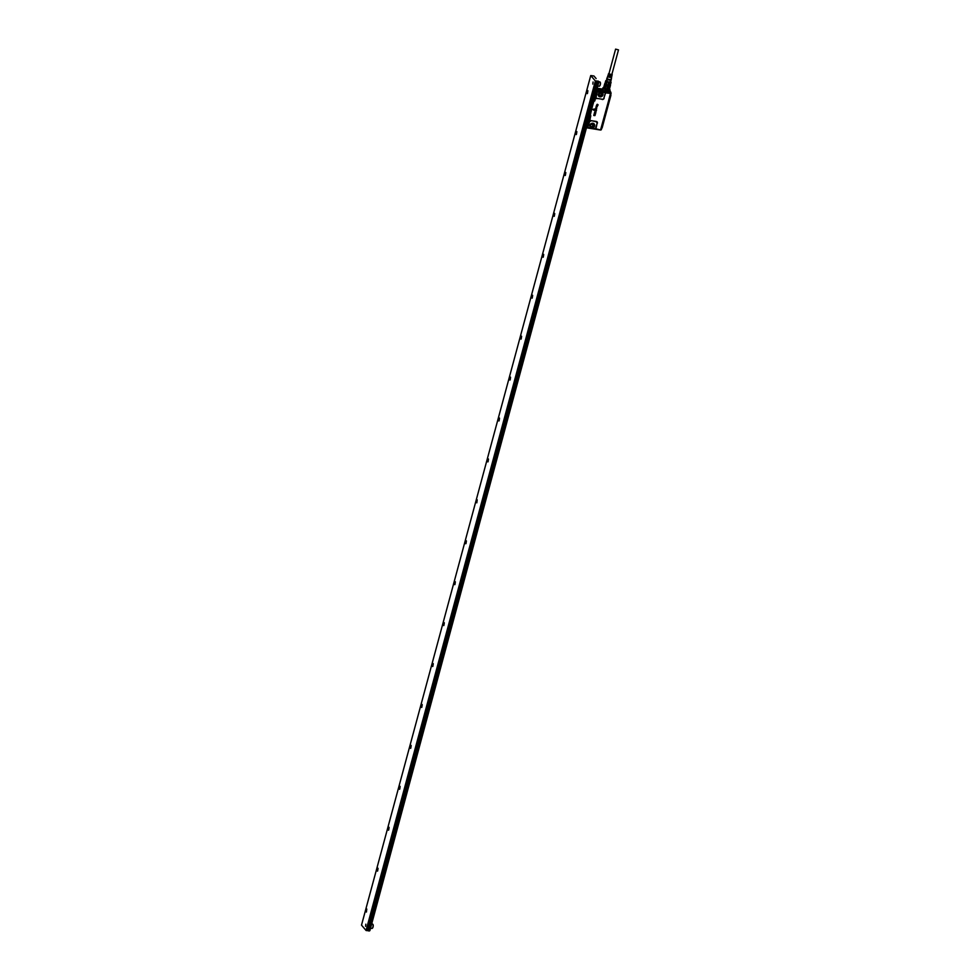<?xml version="1.0" encoding="UTF-8"?>
<svg xmlns="http://www.w3.org/2000/svg" width="980" height="980" viewBox="0 0 980 980"><rect width="100%" height="100%" fill="white"/><g stroke="black" fill="none" stroke-linecap="round" stroke-linejoin="round"><path stroke-width="1.47" d="M615.599 49.123L608.972 73.672L610.859 74.566L611.863 74.456L618.49 49.894L615.599 49.123L618.49 49.894M611.949 74.162L610.062 74.48L609.058 73.377M608.457 76.857L611.594 77.665L608.396 77.065M608.739 75.803L611.802 76.624L608.678 76.048M609.021 74.762L612.022 75.583L608.948 75.019M608.617 73.561L607.661 76.501M612.231 74.541L608.531 74.958M612.022 75.583L608.2 75.975M611.802 76.624L607.857 76.979M611.594 77.665L611.202 79.527L608.69 79.466L607.024 78.351M611.091 79.662A2.328 0.637 -164.9 0 1 611.251 79.931A2.328 0.637 -164.9 0 1 608.543 79.907A2.328 0.637 -164.9 0 1 606.767 78.719A2.328 0.637 -164.9 0 1 607.024 78.572M610.565 81.879L608.017 81.928L606.363 80.74M610.76 81.72L610.65 81.634A2.597 0.698 -164.9 0 1 610.65 81.634A2.597 0.698 -164.9 0 1 610.895 82.185A2.597 0.698 -164.9 0 1 607.943 82.014A2.597 0.698 -164.9 0 1 605.971 80.666A2.597 0.698 -164.9 0 1 606.412 80.495A2.597 0.698 -164.9 0 1 606.436 80.495L606.265 80.519M611.091 82.198L610.601 81.622L611.091 82.198A2.768 0.747 -164.9 0 1 611.091 82.247A2.768 0.747 -164.9 0 1 611.042 82.332A2.768 0.747 -164.9 0 1 610.846 82.455L610.099 85.223A2.768 0.747 -164.9 0 1 610.038 85.248L609.229 89.192A3.185 0.858 -164.9 0 1 609.401 89.376A3.185 0.858 -164.9 0 1 609.462 89.78A3.185 0.858 -164.9 0 1 609.45 89.793A3.185 0.858 -164.9 0 1 609.205 89.952M607.086 80.519L605.971 80.593L607.086 80.519M605.015 83.472L604.893 83.533A2.989 0.809 -164.9 0 0 604.721 83.717A2.989 0.809 -164.9 0 0 604.709 83.778L604.979 83.655A2.768 0.747 -164.9 0 1 604.979 83.619L605.726 80.85A2.768 0.747 -164.9 0 1 605.726 80.801A2.768 0.747 -164.9 0 1 605.775 80.715A2.768 0.747 -164.9 0 1 605.971 80.593M607.049 81.855L608.654 82.357L607.906 85.125L606.302 84.623A2.768 0.747 -164.9 0 1 605.469 84.194A2.768 0.747 -164.9 0 1 605.395 84.145L605.224 84.378A2.989 0.809 -164.9 0 0 606.154 84.856L606.412 84.672A2.768 0.747 -164.9 0 1 606.302 84.623L607.049 81.855A2.768 0.747 -164.9 0 1 606.216 81.426L605.469 84.194L604.979 83.619A2.768 0.747 -164.9 0 1 604.979 83.57A2.768 0.747 -164.9 0 1 605.003 83.521M610.846 82.455L609.732 82.528A2.768 0.747 -164.9 0 1 608.654 82.357M611.067 82.296L610.344 84.966A2.768 0.747 -164.9 0 1 610.344 85.015A2.768 0.747 -164.9 0 1 610.099 85.223L608.984 85.297A2.768 0.747 -164.9 0 1 607.906 85.125L606.669 89.18L607.772 85.088A2.768 0.747 15.1 0 1 606.412 84.672L605.162 88.543A2.989 0.809 -164.9 0 1 604.231 88.065L605.224 84.378M609.732 82.528L608.984 85.297A2.768 0.747 -164.9 0 0 609.095 85.309L609.058 85.579A2.989 0.809 -164.9 0 1 607.845 85.395M610.479 85.334L609.511 88.898A2.989 0.809 -164.9 0 1 609.499 88.96A2.989 0.809 -164.9 0 1 609.327 89.143A2.989 0.809 -164.9 0 1 609.229 89.192L608.935 89.339A2.768 0.747 15.1 0 0 609.07 89.278A2.768 0.747 15.1 0 0 609.156 89.229M604.709 83.778L603.717 87.453A2.989 0.809 -164.9 0 1 603.717 87.404A2.989 0.809 -164.9 0 1 603.741 87.343M606.154 84.856L605.162 88.543M609.058 85.579L608.066 89.266A2.989 0.809 -164.9 0 1 606.853 89.07M604.231 88.065L604.293 88.237A2.768 0.747 15.1 0 0 605.309 88.763M609.095 85.309A2.768 0.747 15.1 0 0 610.038 85.248L608.935 89.339M605.395 84.145A2.768 0.747 15.1 0 1 604.979 83.655L603.876 87.747L602.908 87.845C604.341 89.646 606.681 90.356 609.928 89.989L610.589 93.443L609.56 91.25M606.669 89.18A2.768 0.747 15.1 0 0 607.992 89.401L608.066 89.266M609.193 89.266A3.161 0.858 15.1 0 1 609.462 89.768L609.45 89.793A3.161 0.858 15.1 0 0 609.462 89.768A3.173 0.858 15.1 0 0 609.205 89.217L605.897 89.499A2.768 0.747 -164.9 0 1 604.158 88.727L603.864 87.722M609.193 89.278A3.038 0.821 -164.9 0 1 609.303 89.413A3.038 0.821 -164.9 0 1 608.151 89.989M604.378 88.972A3.038 0.821 -164.9 0 1 603.668 87.894A3.038 0.821 -164.9 0 1 603.839 87.833A3.161 0.858 15.1 0 0 603.398 88.016A3.161 0.858 -164.9 0 0 603.349 88.127A3.185 0.858 -164.9 0 1 603.398 87.955A3.185 0.858 -164.9 0 1 603.851 87.747A3.173 0.858 15.1 0 0 603.411 87.98A3.173 0.858 15.1 0 0 603.349 88.151A3.161 0.858 -164.9 0 1 603.349 88.127L603.349 88.163A3.185 0.858 -164.9 0 0 603.484 88.396M592.863 125.906L592.091 123.26A1.764 1.58 139.5 0 0 591.994 123.247A1.764 1.58 139.5 0 1 589.96 124.975A1.764 1.58 139.5 0 0 592.863 125.906M592.974 123.737L592.091 123.26A1.801 1.617 139.5 0 1 592.912 125.942A1.801 1.617 139.5 0 1 589.936 125.06M610.712 94.84L610.92 92.316M601.255 129.813L601.781 128.049M598.829 92.781L599.601 95.428A1.764 1.58 139.5 0 0 601.255 94.803L600.483 92.157A1.764 1.58 139.5 0 0 600.385 92.145L599.919 93.235A1.764 1.58 139.5 0 1 598.351 93.872M601.365 92.635L600.483 92.157M598.694 94.925L599.601 95.428M592.533 105.399L590.573 112.651M592.618 105.081L590.487 112.97M595.595 96.775L595.95 95.575M589.433 119.719L589.102 120.944M610.675 92.071L609.952 90.993M610.589 91.973L610.601 94.901L611.079 93.419M610.699 94.888L611.091 93.443M610.601 94.901L601.879 127.951M601.72 128.147L600.544 129.997L610.589 93.443M601.941 127.902L601.328 129.568L601.708 128.172M610.76 92.169L609.842 90.822M602.051 127.841L610.92 95.305L602.149 127.829M590.095 113.178L590.854 112.345M587.89 125.281L587.155 127.915L587.878 125.428L587.204 125.134L587.89 125.281M610.516 91.924L610.822 93.419L600.642 130.046L610.846 93.431L609.658 91.067L610.577 92.524M586.604 127.363L587.351 127.351M594.382 128.711L595.13 128.601A1.323 1.188 -40.5 0 1 594.382 128.711L589.09 127.878A1.323 1.188 -40.5 0 1 588.453 127.547L588.319 127.363A1.323 1.188 -40.5 0 1 588.208 126.445L587.878 125.428M594.199 99.213L595.227 98.539L594.149 99.397M595.767 93.406L596.391 94.227M596.452 93.492L596.306 94.239L595.828 93.174M587.779 123.039L588.796 122.402M590.058 117.257L589.948 118.102M589.409 116.988L590.07 117.171L589.458 116.816M594.027 127.069A2.56 2.303 139.5 0 0 590.475 124.129C589.262 126.616 589.997 127.878 592.692 127.915A2.56 2.303 139.5 0 0 594.027 127.069M588.061 125.428L588.049 127.486A1.617 1.446 -40.5 0 1 587.902 126.371L588.208 126.445M587.902 126.371L588.233 125.232L587.228 125.073M588.478 125.416L589.225 121.594A1.617 1.446 -40.5 0 1 591.014 120.601L596.257 121.753L597.151 123.174L595.46 128.662L588.956 128.037L594.248 128.87M597.09 91.263L596.404 91.067L597.09 91.263L597.126 90.356L597.09 91.263M596.318 94.227L595.227 98.539M589.874 118.127L588.539 122.941M587.841 122.806L588.515 122.978L589.874 118.102M591.994 123.333A2.573 2.303 -40.5 0 1 591.491 124.105A2.585 2.315 139.5 0 0 591.994 123.296M590.058 124.987A2.573 2.303 -40.5 0 0 591.491 124.105A2.585 2.315 -40.5 0 1 590.021 124.975M594.321 109.025L593.917 110.299L592.778 109.478L594.248 108.988M592.778 109.478L594.26 109.013M597.592 105.362L597.8 104.591L596.6 105.191L597.163 104.309L596.906 105.24A4.398 3.945 139.5 0 0 596.906 105.24L597.788 104.578M596.906 105.24L597.69 104.444L598.143 105.019M596.881 105.387L597.151 104.284M597.408 105.84L597.249 106.783L596.085 106.967L597.102 106.747L596.232 106.281L596.979 105.73A0.882 0.784 139.5 0 0 596.967 105.73L596.428 105.546M596.257 106.183L597.224 105.84A0.882 0.784 139.5 0 0 597.237 105.84L596.979 105.73M596.036 106.906L596.796 106.391M595.754 108.119L595.742 107.959A0.882 0.784 139.5 0 0 595.742 107.947L596.489 107.567M596.71 108.425L595.668 108.339L596.722 108.449M595.681 108.413L596.673 108.707M595.387 109.405L595.35 109.356A0.882 0.796 -40.5 0 1 595.375 109.246L596.416 109.233L595.387 109.27A0.882 0.784 139.5 0 0 595.375 109.368L596.379 109.356M596.232 110.103L595.203 110.691L595.693 109.699L595.362 110.434L596.281 109.834L596.318 110.752L596.22 110.091M595.473 110.52L596.514 110.373M595.387 110.777L595.681 109.674M595.999 110.826L596.293 110.152A0.882 0.796 -40.5 0 1 596.281 110.14L596.306 110.152A0.882 0.784 139.5 0 0 596.306 110.164M595.203 111.806L595.105 111.01L596.122 111.169L595.705 112.137L595.913 111.353L595.032 111.463M595.668 112.124L595.595 111.206M595.019 112.026L595.081 110.997L596.122 111.169M595.877 112.725L594.333 113.276L594.725 111.977L595.877 112.725M595.84 112.663L594.664 112.026M594.86 112.394L594.382 113.043M594.211 114.366L594.333 113.374L595.595 113.594L594.211 114.366M594.064 114.342L594.346 113.398L595.571 113.57M593.978 114.501L593.758 115.493L594.039 114.452L595.326 114.685M593.758 115.493L594.517 114.844M595.032 114.917L594.382 115.517M594.872 115.64L595.289 114.648L593.99 114.513M588.515 125.305L589.507 121.728L590.977 120.92M589.507 121.728L590.793 115.75L589.948 114.954M598.204 95.06A2.548 2.279 139.5 0 0 598.633 96.052L598.878 93.026A2.56 2.303 139.5 0 1 602.418 95.967C599.037 97.461 597.861 96.469 598.878 93.026L602.492 92.757A2.548 2.279 139.5 0 0 601.585 92.181M595.877 96.91L597.175 92.132L596.159 96.983M598.927 91.446L604.207 92.292A1.323 1.188 -40.5 0 1 604.844 92.61L598.168 91.556A1.323 1.188 -40.5 0 1 598.927 91.446L597.114 91.165M598.413 93.872L598.535 93.847A2.585 2.315 139.5 0 0 600.385 92.194M590.793 115.75L589.899 115.175L593.819 101.369L594.787 100.952L593.709 101.038M590.303 115.064L593.635 101.32M601.071 129.581L610.466 93.431L604.979 92.794A1.323 1.188 -40.5 0 1 605.101 93.713L603.888 98.208A1.323 1.188 -40.5 0 1 602.332 99.249L597.041 98.404A1.323 1.188 -40.5 0 1 596.11 97.216M597.457 92.255L598.168 91.556M597.188 91.361L597.175 92.132A1.617 1.446 -40.5 0 1 597.776 91.422L597.947 91.679M599.135 89.437L598.51 89.413L599.135 89.437M605.101 93.713L605.334 93.713A1.617 1.446 -40.5 0 0 605.199 92.598L604.207 92.292M597.347 91.495L596.391 91.115M596.759 89.756L597.286 91.238M600.899 89.486L601.634 90.344L596.991 88.862M610.528 92.475L604.942 91.569L601.475 89.878M601.634 90.344L596.808 89.572M600.863 129.507L610.565 93.443L609.683 91.41M609.609 91.263L609.866 91.863L608.752 91.63L609.56 91.005M596.722 89.866L608.752 91.63M605.162 91.067L602.124 90.025L602.908 89.18M372.351 928.207A1.936 0.686 -81 0 0 372.474 928.134A1.936 0.686 -81 0 0 373.062 926.97A1.936 0.686 -81 0 0 373.037 924.593A1.936 0.686 -81 0 0 372.988 924.52M371.702 928.33A2.205 0.784 -81 0 0 371.91 928.452A2.205 0.784 -81 0 0 372.229 928.342A2.205 0.784 -81 0 0 372.89 927.031A2.205 0.784 -81 0 0 372.865 924.312A2.205 0.784 -81 0 0 372.804 924.238A2.205 0.784 -81 0 0 372.596 924.103A2.205 0.784 -81 0 0 372.363 924.164M368.529 930.89L597.592 81.218L368.529 930.89L369.864 930.669L598.523 81.499M598.878 81.904L369.448 930.608M369.423 930.571L598.462 81.842M598.143 81.046L369.264 931M366.067 930.473L595.399 80.924L366.067 930.473L361.51 925.132L590.744 75.546L593.929 75.987L596.134 78.572M590.744 75.546L595.301 80.887M365.834 924.189L365.577 926.321L365.834 924.189M593.084 81.977L592.827 84.096L593.084 81.977M565.423 172.321L565.154 175.506L565.423 172.321M576.461 131.406L576.203 134.591L576.461 131.406M587.51 90.479L587.24 93.663L587.51 90.479M554.116 216.347L554.484 213.321L554.116 216.347M543.079 257.275L543.447 254.249L543.079 257.275M532.042 298.202L532.41 295.164L532.042 298.202M520.993 339.117L521.36 336.091L520.993 339.117M509.955 380.044L510.323 377.018L509.955 380.044M498.906 420.971L499.273 417.946L498.906 420.971M487.869 461.899L488.236 458.861L487.869 461.899M476.831 502.814L477.199 499.788L476.831 502.814M465.782 543.741L466.149 540.715L465.782 543.741M454.745 584.668L455.112 581.63L454.745 584.668M443.695 625.583L444.063 622.557L443.695 625.583M432.658 666.51L433.025 663.485L432.658 666.51M421.621 707.438L421.988 704.412L421.621 707.438M410.571 748.365L410.938 745.327L410.571 748.365M399.534 789.28L399.901 786.254L399.534 789.28M388.484 830.207L388.852 827.181L388.484 830.207M377.447 871.134L377.815 868.109L377.447 871.134M366.41 912.062L366.777 909.024L366.41 912.062M595.399 80.924L596.134 81.046L366.9 930.62L366.165 930.51M554.729 213.579L554.312 216.188L554.717 213.554M543.692 254.506L543.275 257.115L543.68 254.482M532.214 298.055L532.642 295.409L532.238 298.043M521.605 336.348L521.188 338.958L521.593 336.336M510.568 377.276L510.151 379.885M499.518 418.203L499.102 420.812M488.481 459.13L488.065 461.739L488.469 459.106M466.394 540.972L465.978 543.582L466.382 540.948M454.916 584.521L455.345 581.875L454.941 584.509M444.308 622.827L443.891 625.436L444.295 622.802M433.27 663.742L432.854 666.351M422.221 704.669L421.817 707.278M411.184 745.596L410.767 748.206L411.171 745.572M400.146 786.524L399.73 789.12L400.134 786.499M389.097 827.439L388.68 830.048L389.085 827.414M377.631 871L378.047 868.341L377.643 870.975M565.374 175.322L565.803 172.603L565.362 175.334M576.424 134.395L576.852 131.688L576.412 134.419M587.461 93.48L587.89 90.76L587.449 93.492M599.601 85.995A1.936 0.686 -81 0 0 599.723 85.922A1.936 0.686 -81 0 0 600.299 84.758A1.936 0.686 -81 0 0 600.287 82.369A1.936 0.686 -81 0 0 600.226 82.308M598.952 86.105A2.205 0.784 -81 0 0 599.16 86.24A2.205 0.784 -81 0 0 599.466 86.13A2.205 0.784 -81 0 0 600.14 84.807A2.205 0.784 -81 0 0 600.115 82.1A2.205 0.784 -81 0 0 600.054 82.014A2.205 0.784 -81 0 0 599.846 81.891A2.205 0.784 -81 0 0 599.613 81.953M421.792 707.303L422.221 704.645M432.841 666.376L433.258 663.717M499.09 420.824L499.506 418.178M510.127 379.909L510.555 377.251M587.853 90.662L587.326 93.59M576.35 134.481L576.816 131.59M565.313 175.408L565.766 172.517M367.022 930.498L368.358 930.804L597.604 81.242L596.134 81.046M597.763 81.303L598.498 81.413M366.986 930.62L596.22 81.034L366.9 930.62M592.484 105.583L590.622 112.48M592.496 123.186A1.96 1.752 -40.5 0 1 591.136 126.739A1.96 1.752 -40.5 0 1 589.838 125.452M598.327 93.958A1.801 1.617 139.5 0 0 601.683 94.203A1.801 1.617 139.5 0 0 600.483 92.12M593.329 123.333A2.291 2.058 -40.5 0 1 593.268 126.249A2.291 2.058 -40.5 0 1 589.85 126.297M600.887 92.083A1.96 1.752 -40.5 0 1 599.527 95.636A1.96 1.752 -40.5 0 1 598.229 94.35M594.787 97.057L595.497 97.228M595.326 95.035L596.048 95.207M588.845 119.082L589.556 119.266M588.294 121.104L589.005 121.287M593.831 123.603A2.511 2.254 -40.5 0 1 590.034 126.849M601.72 92.23A2.291 2.058 -40.5 0 1 601.659 95.146A2.291 2.058 -40.5 0 1 598.241 95.195M595.485 94.448L596.195 94.631M594.664 97.498L595.375 97.681M588.135 121.704L588.845 121.875M588.956 118.654L589.666 118.825M586.983 127.768L600.385 130.009L587.24 127.902M589.813 126.175A2.548 2.279 139.5 0 0 593.978 127.033A2.548 2.279 139.5 0 0 593.194 123.284M602.222 92.5A2.511 2.254 -40.5 0 1 598.425 95.746M594.921 99.286L596.306 94.239M589.985 113.288L592.496 104.15M590.046 113.215L592.484 104.064M598.633 96.052A2.548 2.279 139.5 0 0 602.369 95.93A2.548 2.279 139.5 0 0 602.492 92.757M600.385 92.23A2.573 2.303 -40.5 0 1 598.449 93.884M587.253 124.962L588.074 125.171L590.634 115.689L589.813 115.481M596.355 91.226L597.175 91.422L594.627 100.891L593.807 100.683M597.151 123.174L596.171 127.682A1.617 1.446 -40.5 0 1 595.46 128.662L600.471 129.997M597.384 123.174A1.617 1.446 -40.5 0 0 596.306 121.447L596.257 121.753M596.306 121.447L591.014 120.601M602.332 99.249L597.041 98.404M596.943 98.637A1.617 1.446 -40.5 0 1 595.803 97.192L594.787 100.952M605.334 93.713L603.888 98.208M604.121 98.221A1.617 1.446 -40.5 0 1 602.222 99.482M598.915 91.115L604.207 91.961M597.163 88.237L602.541 89.094L597.151 88.274M609.866 89.499L609.462 89.045A3.565 0.968 -164.9 0 1 609.83 89.829A3.565 0.968 -164.9 0 1 605.775 89.597A3.565 0.968 -164.9 0 1 603.068 87.759A3.565 0.968 -164.9 0 1 603.741 87.502M609.352 89.131A3.308 0.894 -164.9 0 1 609.536 89.315A3.308 0.894 -164.9 0 1 609.585 89.756A3.308 0.894 -164.9 0 1 605.824 89.547A3.308 0.894 -164.9 0 1 603.312 87.833A3.308 0.894 -164.9 0 1 603.803 87.612M367.819 930.596L597.053 81.009M367.255 930.498L596.489 80.924M607.6 76.587L606.767 78.719M606.828 79.037L606.302 80.972M611.03 80.164L610.503 82.112M605.726 80.801L604.979 83.57M611.091 82.247L610.344 85.015M610.503 85.272L609.499 88.96M604.721 83.717L603.717 87.404M590.242 127.155L590.475 124.129L594.101 123.86M592.533 105.999L592.533 104.211M590.389 113.227L590.818 112.357M602.847 87.955L603.055 89.217M609.45 89.793L603.349 88.139M370.514 928.232L371.91 928.452M371.665 923.956L372.596 924.103M598.707 81.708L599.846 81.891M597.763 86.02L599.16 86.24"/></g></svg>
